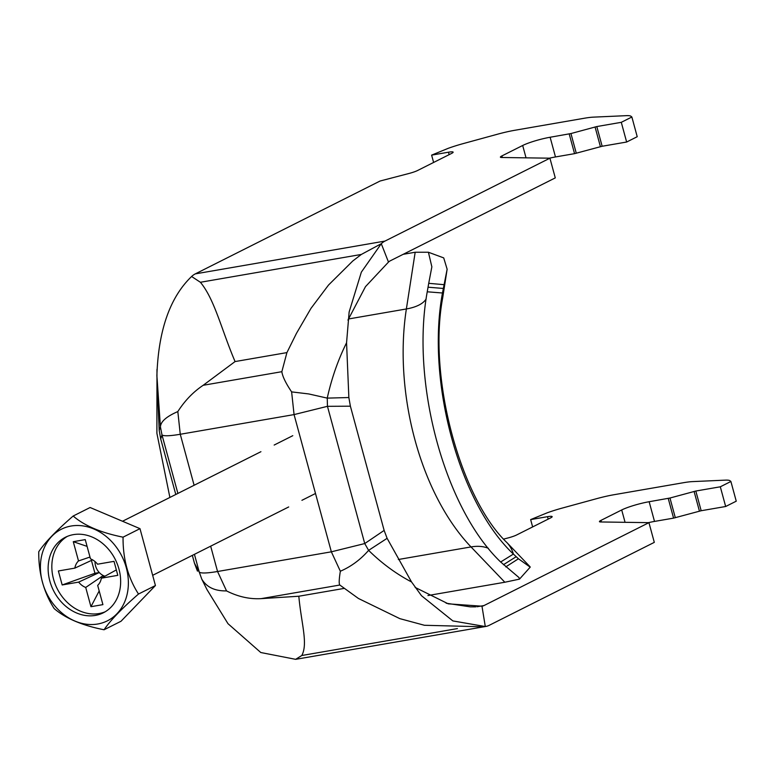 <?xml version="1.0" encoding="UTF-8"?>
<svg xmlns="http://www.w3.org/2000/svg" width="775" height="775" viewBox="0 0 775 775"><rect width="100%" height="100%" fill="white"/><g stroke="black" fill="none" stroke-linecap="round" stroke-linejoin="round"><path stroke-width="1.16" d="M347.936 320.114L365.48 286.653L388.478 262.086L381.281 243.699L361.334 254.442L352.732 261.03L328.503 285.064L310.988 308.353L296.438 333.395L286.915 352.606L281.848 371.69L203.176 385.291L235.067 361.567L286.915 352.606M384.138 530.41L387.113 538.325L368.609 550.366C360.452 559.686 351.027 566.641 340.351 571.233L331.351 551.819L364.744 543.556L384.138 530.41L350.387 406.187L348.857 397.536L346.561 342.773L349.137 312.005L361.334 272.161L381.281 243.699A41.23 22.998 80.2 0 1 384.972 241.083L195.3 273.875A41.23 22.998 80.2 0 0 191.609 276.491L200.396 282.274C214.656 299.441 221.388 329.501 235.067 361.567M195.3 273.875L380.108 181.011L408.822 173.523A10.308 1.424 -15.2 0 0 417.618 170.49L451.612 153.411A10.308 1.424 -15.2 0 0 453.133 152.162A10.308 1.424 -15.2 0 0 448.473 152.21L431.617 155.126L448.124 148.364A30.923 4.282 164.8 0 1 463.276 143.588L497.589 134.191A30.923 4.282 164.8 0 1 514.968 130.248L584.447 118.226A30.923 4.282 164.8 0 1 593.359 117.141L626.152 115.669A30.923 4.282 164.8 0 1 630.937 116.25L631.867 117.006L621.288 122.324L596.798 126.557L570.942 133.552L550.124 137.252A20.615 2.858 -15.2 0 0 522.679 145.487L501.919 155.911A10.308 1.424 -15.2 0 0 500.408 157.16A10.308 1.424 -15.2 0 0 501.551 157.49L549.921 158.187L555.278 177.892L390.329 260.778A20.615 11.499 80.2 0 0 388.478 262.086M549.921 158.187L384.972 241.083M431.617 155.126L433.613 162.459M631.867 117.006L637.224 136.71L626.636 142.028L602.146 146.262L574.556 153.653L555.481 156.947A20.615 2.858 -15.2 0 0 549.436 158.187M621.288 122.324L626.636 142.028M348.857 397.536L327.244 398.118L308.75 393.942L291.623 391.888C285.772 383.208 282.507 376.476 281.848 371.69M177.824 411.573L180.265 434.271C170.006 436.005 163.922 436.228 161.994 434.94L160.716 438.979L159.185 430.328L160.435 426.957C160.599 421.668 166.392 416.533 177.824 411.573C184.808 400.675 193.266 391.908 203.176 385.291M387.113 538.325L411.544 581.957C396.122 573.858 381.804 563.328 368.609 550.366L364.744 543.556L327.457 406.323L350.387 406.187M291.623 391.888L294.064 414.596L327.457 406.323L327.244 398.118C331.584 378.471 338.016 360.026 346.561 342.773M159.185 430.328L156.889 375.575C158.41 330.305 169.977 297.28 191.609 276.491M194.118 485.276L180.265 434.271L294.064 414.596L331.351 551.819L217.552 571.504C207.293 573.229 201.2 573.452 199.282 572.163L194.467 563.202L192.336 555.375M175.789 494.479L160.716 438.979M177.892 493.433L161.994 434.94L160.435 426.957L156.889 375.575M340.351 571.233C339.033 579.274 338.859 583.875 339.818 585.028L358.438 598.474L399.842 618.644L424.438 625.28L483.61 626.801L485.295 626.539L452.862 620.92L421.484 595.704L411.544 581.957M226.542 590.908C238.08 596.731 249.608 599.308 261.146 598.639L298.821 596.237C301.301 623.633 308.179 643.657 301.795 655.505L295.624 659.331L260.787 652.521L227.986 623.681L206.993 589.61L201.81 579.216C205.792 585.542 212.437 591.122 226.542 590.908L217.552 571.504L210.664 546.172M194.428 554.328L199.282 572.163L201.81 579.216L206.993 589.61M194.467 563.202L197.441 571.127M415.138 587.421L448.26 603.841L481.972 606.195L485.295 626.539A41.23 22.998 -99.8 0 0 485.673 626.481L296.002 659.273A41.23 22.998 -99.8 0 1 295.624 659.331M481.972 606.195A20.615 11.499 -99.8 0 0 482.157 606.166A20.615 11.499 -99.8 0 0 483.997 605.556L648.946 522.66L654.303 542.364L489.354 625.251A41.23 22.998 -99.8 0 1 485.673 626.481M648.946 522.66L600.577 521.962A10.308 1.424 164.8 0 1 599.433 521.633A10.308 1.424 164.8 0 1 600.945 520.393L621.705 509.96A20.615 2.858 164.8 0 1 649.15 501.725L669.968 498.025L695.824 491.03L720.314 486.797L730.893 481.478L736.25 501.183L725.662 506.501L701.172 510.735L673.582 518.126L654.507 521.42A20.615 2.858 164.8 0 0 648.462 522.66M720.314 486.797L725.662 506.501M730.893 481.478L729.963 480.723A30.923 4.282 -15.2 0 0 725.177 480.142L692.385 481.614A30.923 4.282 -15.2 0 0 683.472 482.709L613.994 494.721A30.923 4.282 -15.2 0 0 596.614 498.674L562.292 508.061A30.923 4.282 -15.2 0 0 547.15 512.837L530.643 519.599L532.638 526.932M530.643 519.599L547.499 516.683A10.308 1.424 164.8 0 1 552.158 516.644A10.308 1.424 164.8 0 1 550.637 517.884L516.644 534.963A10.308 1.424 164.8 0 1 507.848 537.995L503.663 539.09M344.1 588.409L298.821 596.237M475.753 606.854L470.231 606.844L446.158 603.221M95.364 615.408A42.257 34.584 -116.7 0 0 103.366 612.783A42.257 34.584 -116.7 0 0 115.291 559.492A42.257 34.584 -116.7 0 0 65.42 537.259A42.257 34.584 -116.7 0 0 51.412 585.852A42.257 34.584 -116.7 0 0 95.364 615.408M97.698 624.011A51.266 41.957 -116.7 0 0 114.041 544.244A51.266 41.957 -116.7 0 0 41.424 556.799A51.266 41.957 -116.7 0 0 97.698 624.011M95.034 561.594A13.194 10.802 -116.7 0 0 99.268 572.531L78.653 582.112L62.174 584.96L94.938 573.277L91.44 560.412M103.608 576.939L103.22 575.515A13.194 10.802 -116.7 0 1 99.268 572.531L94.938 573.277M116.337 569.916L101.341 578.189L117.81 575.341L114.012 561.352L97.543 564.2A15.684 12.836 -116.7 0 0 90.481 558.862L85.25 539.613L73.276 541.686L87.091 546.375M92.603 559.87L74.846 568.123L58.377 570.972L62.174 584.96M101.341 578.189A15.684 12.836 -116.7 0 1 97.679 585.387L102.91 604.636L90.946 606.699L85.715 587.45L103.22 575.515A13.194 10.802 -116.7 0 0 104.935 576.212M89.987 557.041L78.508 560.935L73.276 541.686M90.946 606.699L99.19 590.928M67.299 536.397A42.257 34.584 -116.7 0 0 55.587 585.164A42.257 34.584 -116.7 0 0 99.064 613.548A42.257 34.584 -116.7 0 0 105.187 611.785M78.653 582.112A15.684 12.836 -116.7 0 0 85.715 587.45M78.508 560.935A15.684 12.836 -116.7 0 0 74.846 568.123M104.073 629.765C82.257 625.464 65.633 618.411 54.202 608.617C43.72 592.352 38.566 573.393 38.75 551.742C44.785 542.626 56.265 530.71 73.17 516.024C84.32 525.692 100.944 532.735 123.051 537.172C122.867 558.814 128.02 577.772 138.502 594.038C121.791 608.53 110.312 620.436 104.073 629.765L121.016 621.259L155.436 585.532L139.984 528.657L90.113 507.509L73.17 516.024M138.502 594.038L155.436 585.532M123.051 537.172L139.984 528.657M488.366 548.293A48.961 31.291 136.2 0 0 471.026 546.927A190.679 106.349 -99.8 0 1 406.371 308.963L415.177 252.243L428.42 252.243L443.717 257.901L447.136 269.216L442.467 292.998C426.134 380.874 459.255 503.082 513.399 554.077L518.446 558.775L530.197 567.155L519.482 579.138L518.94 577.52L500.65 561.991L513.399 554.077A64.422 41.172 136.2 0 0 506.811 542.49C461.832 499.836 427.345 379.547 442.69 297.871A64.422 27.668 -171.2 0 0 442.467 292.998L427.238 291.797C410.663 382.724 444.676 508.478 500.65 561.991M428.42 252.243L431.859 266.842L428.72 283.321L443.978 284.667M415.177 252.243L403.194 254.316M169.89 497.453L156.899 433.322L156.976 369.375M398.331 559.502L471.026 546.927L504.835 582.238L427.936 595.539M504.835 582.238L519.482 579.138M428.72 283.321L427.238 291.797M356.025 426.957L367.902 470.667M339.818 585.028L261.146 598.639M483.997 605.556L477.012 606.757M361.334 254.442L200.396 282.274M457.405 628.593L301.795 655.505M600.945 520.393L601.381 521.972M621.705 509.96L625.067 522.321M649.15 501.725L654.507 521.42M668.224 498.422L673.582 518.126M669.968 498.025L675.316 517.729M694.08 491.427L699.438 511.132M695.824 491.03L701.172 510.735M547.499 516.683L548.167 519.124M501.919 155.911L502.355 157.499M522.679 145.487L526.041 157.848M550.124 137.252L555.481 156.947M569.199 133.949L574.556 153.653M570.942 133.552L576.29 153.256M595.055 126.955L600.412 146.659M596.798 126.557L602.146 146.262M448.473 152.21L449.142 154.651M505.765 566.893L518.446 558.775M503.411 564.723L516.14 556.741M428.013 287.196L443.252 288.445M348.372 319L406.371 308.963A48.961 21.022 -171.2 0 0 426.163 298.918M292.785 435.686L274.156 445.053M260.923 451.699L122.518 521.255M315.502 493.491L301.921 500.311M288.697 506.957L152.665 575.321M442.69 297.871L447.136 269.216M506.811 542.49L530.11 566.825"/></g></svg>

